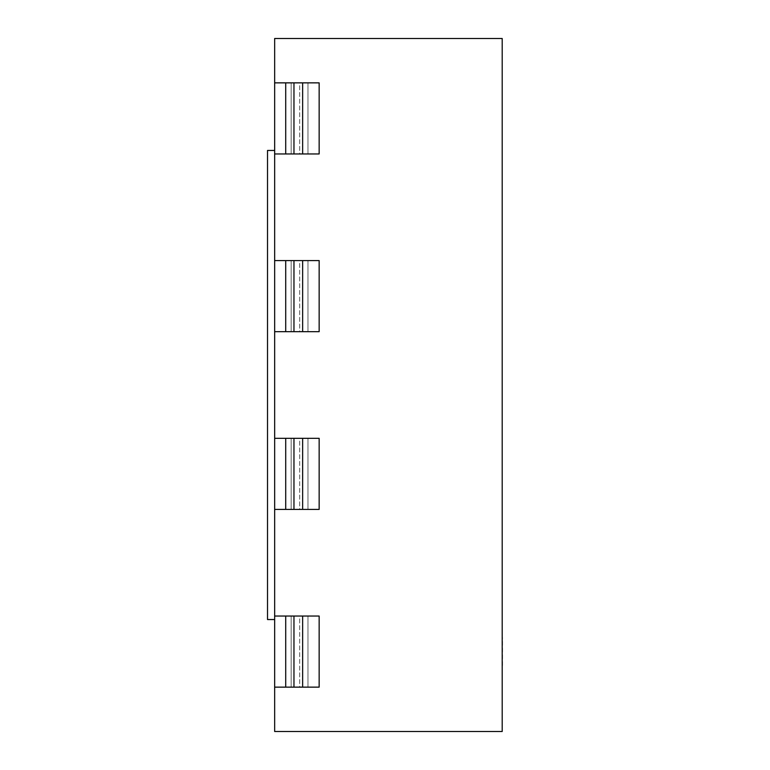 <?xml version="1.0" encoding="UTF-8"?>
<svg xmlns="http://www.w3.org/2000/svg" width="770" height="770" viewBox="0 0 770 770"><rect width="100%" height="100%" fill="white"/><g stroke="black" fill="none" stroke-linecap="round" stroke-linejoin="round"><path stroke-width="0.58" stroke-dasharray="3.85 2.89" d="M502.483 665.453L502.483 637.733M502.204 651.593L502.204 665.453L502.204 651.593M274.659 38.5L502.204 38.5L502.204 731.5L274.659 731.5L274.659 38.5M274.659 687.138L274.659 616.048L274.659 687.138L274.659 616.048L285.708 616.048L285.708 687.138L285.708 616.048L285.708 687.138L274.659 687.138L274.659 616.048M274.659 509.413L274.659 438.322L274.659 509.413L274.659 438.322L285.708 438.322L285.708 509.413L285.708 438.322L285.708 509.413L274.659 509.413L274.659 438.322M274.659 331.678L274.659 260.587L274.659 331.678L274.659 260.587L285.708 260.587L285.708 331.678L285.708 260.587L285.708 331.678L274.659 331.678L274.659 260.587M274.659 153.952L274.659 82.862L274.659 153.952L274.659 82.862L285.708 82.862L285.708 153.952L285.708 82.862L285.708 153.952L274.659 153.952L274.659 82.862M267.517 150.458L274.659 150.458L274.659 619.542L267.517 619.542L267.517 150.458M274.659 619.542L274.659 150.458M319.155 616.048L307.962 616.048L307.962 687.138L307.962 616.048L319.155 616.048L319.155 687.138L307.962 687.138L307.962 616.048L307.962 687.138L319.155 687.138L319.155 616.048L319.155 687.138M302.639 687.138L302.639 616.048L285.795 616.048M293.967 616.048L293.967 687.138L319.117 687.138M299.703 687.138L274.688 687.138L299.722 687.138L299.703 616.048L291.147 616.048L299.722 616.048L299.703 687.138M319.117 616.048L302.62 616.048M308.01 687.138L299.694 687.138L308.01 687.138M299.694 616.048L308.01 616.048L299.694 616.048M285.795 687.138L293.986 687.138M274.688 616.048L291.156 616.048L274.688 616.048M319.155 438.322L307.962 438.322L307.962 509.413L307.962 438.322L319.155 438.322L319.155 509.413L307.962 509.413L307.962 438.322L307.962 509.413L319.155 509.413L319.155 438.322L319.155 509.413M302.639 509.413L302.639 438.322L285.795 438.322M293.967 438.322L293.967 509.413L319.117 509.413M299.703 509.413L274.688 509.413L299.722 509.413L299.703 438.322L291.147 438.322L299.722 438.322L299.703 509.413M319.117 438.322L302.62 438.322M308.01 509.413L299.694 509.413L308.01 509.413M299.694 438.322L308.01 438.322L299.694 438.322M285.795 509.413L293.986 509.413M274.688 438.322L291.156 438.322L274.688 438.322M319.155 260.587L307.962 260.587L307.962 331.678L307.962 260.587L319.155 260.587L319.155 331.678L307.962 331.678L307.962 260.587L307.962 331.678L319.155 331.678L319.155 260.587L319.155 331.678M302.639 331.678L302.639 260.587L285.795 260.587M293.967 260.587L293.967 331.678L319.117 331.678M299.703 331.678L274.688 331.678L299.722 331.678L299.703 260.587L291.147 260.587L299.722 260.587L299.703 331.678M319.117 260.587L302.62 260.587M308.01 331.678L299.694 331.678L308.01 331.678M299.694 260.587L308.01 260.587L299.694 260.587M285.795 331.678L293.986 331.678M274.688 260.587L291.156 260.587L274.688 260.587M319.155 82.862L307.962 82.862L307.962 153.952L307.962 82.862L319.155 82.862L319.155 153.952L307.962 153.952L307.962 82.862L307.962 153.952L319.155 153.952L319.155 82.862L319.155 153.952M302.639 153.952L302.639 82.862L285.795 82.862M293.967 82.862L293.967 153.952L319.117 153.952M299.703 153.952L274.688 153.952L299.722 153.952L299.703 82.862L291.147 82.862L299.722 82.862L299.703 153.952M319.117 82.862L302.62 82.862M308.01 153.952L299.694 153.952L308.01 153.952M299.694 82.862L308.01 82.862L299.694 82.862M285.795 153.952L293.986 153.952M274.688 82.862L291.156 82.862L274.688 82.862M291.166 687.138L291.166 616.048L291.166 687.138M291.166 509.413L291.166 438.322L291.166 509.413M291.166 331.678L291.166 260.587L291.166 331.678M291.166 153.952L291.166 82.862L291.166 153.952"/><path stroke-width="1.16" d="M502.204 637.733L502.204 665.453M502.204 38.5L274.659 38.5L274.659 731.5L502.204 731.5L502.204 38.5M274.659 150.458L267.517 150.458L267.517 619.542L274.659 619.542M319.155 153.952L319.155 82.862M302.639 82.862L302.639 153.952L285.795 153.952M293.967 153.952L293.967 82.862L319.117 82.862M274.659 153.952L285.708 153.952L285.708 82.862L274.659 82.862M319.117 153.952L302.62 153.952M285.795 82.862L293.986 82.862M319.155 331.678L319.155 260.587M302.639 260.587L302.639 331.678L285.795 331.678M293.967 331.678L293.967 260.587L319.117 260.587M274.659 331.678L285.708 331.678L285.708 260.587L274.659 260.587M319.117 331.678L302.62 331.678M285.795 260.587L293.986 260.587M319.155 509.413L319.155 438.322M302.639 438.322L302.639 509.413L285.795 509.413M293.967 509.413L293.967 438.322L319.117 438.322M274.659 509.413L285.708 509.413L285.708 438.322L274.659 438.322M319.117 509.413L302.62 509.413M285.795 438.322L293.986 438.322M319.155 687.138L319.155 616.048M302.639 616.048L302.639 687.138L285.795 687.138M293.967 687.138L293.967 616.048L319.117 616.048M274.659 687.138L285.708 687.138L285.708 616.048L274.659 616.048M319.117 687.138L302.62 687.138M285.795 616.048L293.986 616.048"/></g></svg>
